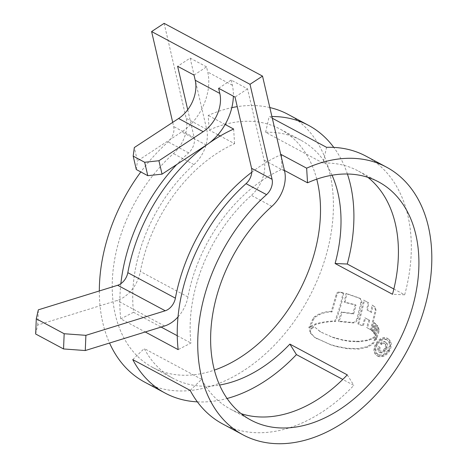 <?xml version="1.0" encoding="UTF-8"?>
<svg xmlns="http://www.w3.org/2000/svg" width="467" height="467" viewBox="0 0 467 467"><rect width="100%" height="100%" fill="white"/><g stroke="black" fill="none" stroke-linecap="round" stroke-linejoin="round"><path stroke-width="0.35" stroke-dasharray="2.33 1.75" d="M190.174 390.383L201.639 379.327A135.132 93.359 118.2 0 0 228.153 407.837A135.132 93.359 118.2 0 0 230.429 409.115A135.132 93.359 118.2 0 0 241.176 413.68M201.639 379.327L144.239 348.551A135.132 93.359 118.2 0 0 170.753 377.062A135.132 93.359 118.2 0 0 173.023 378.34A135.132 93.359 118.2 0 0 219.583 385.036M164.115 23.35L186.187 118.349A29.602 20.449 -61.8 0 1 173.45 153.602A135.132 93.359 118.2 0 0 150.251 366.075A135.132 93.359 118.2 0 0 152.522 367.354A135.132 93.359 118.2 0 0 214.4 370.092M316.743 179.17A135.132 93.359 118.2 0 0 282.488 130.433A135.132 93.359 118.2 0 0 280.212 129.155A135.132 93.359 118.2 0 0 209.134 130.06L208.235 115.425A151.863 104.917 118.2 0 1 231.819 107.649M332.06 175.213A135.132 93.359 118.2 0 0 302.99 141.419A135.132 93.359 118.2 0 0 300.713 140.141A135.132 93.359 118.2 0 0 265.606 132.278L323.006 163.053L326.567 147.333M367.873 177.337A135.132 93.359 118.2 0 0 360.39 172.195A135.132 93.359 118.2 0 0 358.119 170.916A135.132 93.359 118.2 0 0 323.006 163.053M218.626 88.281L231.136 80.067L247.539 88.864L264.094 160.111A29.602 20.449 -61.8 0 1 251.357 195.369A135.132 93.359 118.2 0 0 190.945 343.058L178.155 349.625M205.877 145.47A29.602 20.449 -61.8 0 1 193.951 164.594A135.132 93.359 118.2 0 0 133.544 312.283L161.121 327.069M177.256 335.715L190.945 343.058M393.856 289.009L404.667 294.805A151.863 104.917 118.2 0 0 368.58 157.607A151.863 104.917 118.2 0 0 366.023 156.171M271.911 116.511A151.863 104.917 118.2 0 0 269.161 116.557L272.314 118.25M144.618 382.099A151.863 104.917 118.2 0 0 307.829 299.686A151.863 104.917 118.2 0 0 290.672 115.845A151.863 104.917 118.2 0 0 288.121 114.409M269.833 107.562A151.863 104.917 118.2 0 0 237.254 106.651M225.129 124.479L208.235 115.425M207.079 144.589A151.863 104.917 -61.8 0 1 208.907 143.276M251.824 172.183A151.863 104.917 -61.8 0 1 280.795 154.746M222.52 423.861A151.863 104.917 118.2 0 0 353.84 385.374L342.772 379.443M197.366 401.865A151.863 104.917 118.2 0 0 227.079 398.485M347.413 174.01A151.863 104.917 118.2 0 0 333.777 147.397M376.542 344.021C380.01 338.861 383.839 337.081 388.024 338.674L387.254 338.225L388.024 338.674C391.766 341.324 392.303 345.446 389.636 351.038C386.034 356.117 382.064 357.827 377.733 356.158L376.787 355.603L377.733 356.158C374.131 353.577 373.734 349.538 376.542 344.021L375.777 343.572C372.964 349.071 373.361 353.116 376.962 355.702C381.282 357.378 385.252 355.673 388.865 350.589L389.636 351.038M375.836 335.341L378.416 327.589L379.058 329.463L379.233 330.951L376.443 339.702L376.606 338.032L375.836 335.341L375.071 334.892L375.836 337.583L376.606 338.032M375.188 334.413L377.756 325.937L376.636 325.003L374.213 333.099L375.188 334.413L374.423 333.963L376.986 325.481L377.756 325.937M373.396 331.932L375.789 323.841L374.598 322.913L372.17 330.881L373.396 331.932L372.631 331.477L375.019 323.386L375.789 323.841M371.592 312.522L367.552 310.199L368.807 302.96L368.025 302.499L366.776 309.744L371.592 312.522L372.824 305.506L375.124 307.105L376.128 310.438L371.277 330.099L367.406 327.916L369.695 320.368L365.608 318.237L363.25 326.001L358.679 324.349L364.476 300.555L368.807 302.96L363.694 300.094L357.915 323.894L363.25 326.001M360.326 298.565L346.783 293.831L345.043 302.441L356.047 305.196L353.682 314.011L342.241 312.365L339.06 321.541L353.356 322.954C355.469 322.814 356.969 321.378 357.85 318.646L361.639 302.925C361.913 300.964 361.476 299.51 360.326 298.565L359.269 297.964L360.326 298.565M343.794 293.153C341.949 302.896 339.205 312.33 335.563 321.448C329.375 321.518 322.942 322.481 316.264 324.343L311.075 326.772L309.598 328.149L314.168 318.272L315.581 316.965L319.831 314.454C324.028 312.662 328.091 311.822 332.019 311.938L336.9 295.185C337.419 293.422 338.347 292.505 339.678 292.43L343.794 293.153L343.017 292.692L338.902 291.974C337.577 292.044 336.649 292.961 336.123 294.73L331.255 311.489L332.019 311.938M311.787 328.599L314.542 326.912L320.736 331.967L333.018 337.524L343.187 340.303L350.466 341.465L359.555 341.739L367.57 340.589L371.744 339.159L375.217 337.168L375.229 340.373L373.256 343.753L367.926 347.098L358.668 349.077L347.349 348.691L337.098 346.677L331.115 344.979L315.307 337.758L310.975 333.368L310.491 331.389L310.742 330.076L311.787 328.599L311.01 328.143L309.971 329.62L310.742 330.076M120.86 283.691A151.863 104.917 118.2 0 0 120.749 318.85L145.243 331.979M187.722 109.763L194.179 137.549A12.872 8.891 -61.8 0 1 188.639 152.878A151.863 104.917 118.2 0 0 176.678 164.542M172.702 122.372L173.677 126.557A12.872 8.891 -61.8 0 1 168.138 141.886A151.863 104.917 118.2 0 0 140.824 171.955M99.325 290.959A151.863 104.917 118.2 0 0 109.547 343.029M194.027 75.094L206.537 66.88L207.733 72.041A46.332 32.007 -61.8 0 1 181.716 131.91L137.438 160.957L134.321 147.549M206.537 66.88L190.133 58.089L177.623 66.296M281.391 157.315L282.115 169.182L284.438 170.432M35.655 333.998L37.704 325.044L117.042 300.491A29.602 20.449 118.2 0 0 140.374 271.479A135.132 93.359 -61.8 0 1 234.557 143.69L220.202 135.99M217.92 134.77L209.134 130.06M178.009 316.93A29.602 20.449 118.2 0 0 187.938 296.971A135.132 93.359 -61.8 0 1 282.115 169.182M190.133 58.089L206.688 129.341A29.602 20.449 -61.8 0 1 205.906 145.365M231.136 80.067L232.338 85.227A46.332 32.007 -61.8 0 1 233.377 96.184M233.658 129.055L234.557 143.69M133.544 312.283L120.749 318.85M247.539 88.864L235.024 97.072M404.667 294.805L392.502 294.274M265.606 132.278L269.161 116.557M132.768 359.613L144.239 348.551M347.273 374.873L353.84 385.374M37.704 325.044L38.335 309.837M136.3 169.527L137.438 160.957M388.865 350.589C391.539 344.996 391.002 340.875 387.254 338.225C383.074 336.631 379.251 338.412 375.777 343.572M387.919 350.087C384.849 354.43 381.469 355.889 377.774 354.459L378.539 354.914C382.228 356.344 385.608 354.891 388.684 350.542C390.967 345.767 390.517 342.253 387.336 339.994C383.757 338.616 380.477 340.128 377.488 344.535C375.094 349.24 375.45 352.702 378.539 354.914L377.774 354.459C374.68 352.264 374.33 348.802 376.717 344.086C379.706 339.678 382.987 338.161 386.565 339.538L387.493 340.081L386.565 339.538C389.752 341.786 390.202 345.306 387.919 350.087L388.684 350.542M376.717 344.086L377.488 344.535M331.255 311.489C327.338 311.366 323.275 312.201 319.066 313.999L314.811 316.509L313.404 317.823L308.821 327.694L310.298 326.316L315.494 323.888C322.172 322.032 328.605 321.068 334.792 320.998C338.441 311.874 341.184 302.435 343.017 292.692M336.123 294.73L336.9 295.185M312.172 319.807L312.943 320.263M308.821 327.694L309.598 328.149M315.494 323.888L316.264 324.343M334.792 320.998L335.563 321.448M360.863 302.464L357.08 318.19C356.193 320.934 354.698 322.37 352.585 322.499L338.295 321.092L341.476 311.909L352.918 313.555L355.27 304.741L344.272 301.986L346.006 293.375L359.543 298.104C360.699 299.055 361.137 300.509 360.863 302.464L361.639 302.925M346.006 293.375L346.783 293.831M344.272 301.986L345.043 302.441M355.27 304.741L356.047 305.196M352.918 313.555L353.682 314.011M341.476 311.909L342.241 312.365M338.295 321.092L339.06 321.541M352.585 322.499L353.356 322.954M357.08 318.19L357.85 318.646M362.48 325.546L364.838 317.788L368.924 319.918L366.636 327.466L370.512 329.649L375.351 309.977L374.341 306.644L372.041 305.044L370.816 312.067M363.694 300.094L364.476 300.555M357.915 323.894L358.679 324.349M364.838 317.788L365.608 318.237M368.924 319.918L369.695 320.368M366.636 327.466L367.406 327.916M370.512 329.649L371.277 330.099M374.341 306.644L375.124 307.105M372.041 305.044L372.824 305.506M366.776 309.744L367.552 310.199M372.631 331.477L371.405 330.432L373.828 322.463L375.019 323.386M373.828 322.463L374.598 322.913M371.405 330.432L372.17 330.881M374.423 333.963L373.442 332.65L375.865 324.547L376.986 325.481M375.865 324.547L376.636 325.003M373.442 332.65L374.213 333.099M375.836 337.583L375.678 339.246L378.468 330.502L378.293 329.007L377.645 327.139L375.071 334.892M375.678 339.246L376.443 339.702M378.468 330.502L379.233 330.951M377.645 327.139L378.416 327.589M309.971 329.62L309.714 330.934L310.199 332.907L314.524 337.297L330.332 344.518L336.322 346.222L346.572 348.236L357.897 348.621L367.155 346.642L372.485 343.303L374.464 339.923L374.452 336.719L370.979 338.709L366.805 340.139L358.784 341.284L349.695 341.009L342.41 339.848L332.247 337.069L321.658 332.428L319.965 331.512L314.542 326.912M313.771 326.456L311.01 328.143M374.452 336.719L375.217 337.168M385.952 342.34L385.182 341.891C383.436 340.928 381.732 341.511 380.08 343.642L381.183 344.237C382.234 343.076 383.273 342.79 384.3 343.379L385.065 343.829C384.049 343.239 383.01 343.525 381.953 344.687L380.85 344.097C382.485 341.967 384.183 341.383 385.952 342.34C388.065 343.893 388.217 346.269 386.413 349.468C384.516 352.515 382.356 353.554 379.94 352.579L379.169 352.124C381.574 353.11 383.734 352.071 385.643 349.012C387.452 345.825 387.295 343.455 385.182 341.891L385.952 342.34M385.287 348.907C386.635 346.648 386.559 344.955 385.065 343.829L384.3 343.379C385.795 344.488 385.87 346.181 384.522 348.458C383.267 350.647 381.767 351.464 380.021 350.904L380.792 351.353C382.514 351.931 384.008 351.114 385.287 348.907L384.522 348.458M380.325 347.46C379.467 349.258 379.618 350.554 380.792 351.353L380.021 350.904C378.854 350.104 378.696 348.808 379.56 347.01L378.457 346.421C377.225 349.036 377.464 350.939 379.169 352.124L379.94 352.579C378.235 351.4 377.996 349.497 379.222 346.87L379.56 347.01M380.08 343.642L380.85 344.097M381.183 344.237L381.953 344.687M378.457 346.421L379.222 346.87M271.858 206.356L251.357 195.369M193.951 164.594L173.45 153.602M188.639 152.878L168.138 141.886M187.938 296.971L140.374 271.479M206.688 129.341L186.187 118.349M284.596 171.103L264.094 160.111M232.338 85.227L207.733 72.041M194.179 137.549L173.677 126.557M164.606 325.989L117.042 300.491M206.315 145.103L181.716 131.91M338.902 291.974L339.678 292.43M319.066 313.999L319.831 314.454M314.811 316.509L315.581 316.965M313.404 317.823L314.168 318.272M310.298 326.316L311.075 326.772M375.351 309.977L376.128 310.438M378.293 329.007L379.058 329.463M309.714 330.934L310.491 331.389M310.199 332.907L310.975 333.368M314.524 337.297L315.307 337.758M330.332 344.518L331.115 344.979M336.322 346.222L337.098 346.677M346.572 348.236L347.349 348.691M357.897 348.621L358.668 349.077M367.155 346.642L367.926 347.098M372.485 343.303L373.256 343.753M374.464 339.923L375.229 340.373M370.979 338.709L371.744 339.159M366.805 340.139L367.57 340.589M358.784 341.284L359.555 341.739M356.017 341.389L356.782 341.838M349.695 341.009L350.466 341.465M342.41 339.848L343.187 340.303M336.129 338.353L336.9 338.808M332.247 337.069L333.018 337.524M321.658 332.428L322.428 332.883M385.643 349.012L386.413 349.468M250.931 420.107L230.429 409.115M173.023 378.34L152.522 367.354M378.62 181.908L358.119 170.916M300.713 140.141L280.212 129.155M359.508 298.086L360.291 298.541M369.525 329.054L370.296 329.504M369.59 311.326L370.366 311.781M316.34 338.406L317.122 338.867M319.965 331.512L320.736 331.967"/><path stroke-width="0.7" d="M241.176 413.68A135.132 93.359 118.2 0 0 347.273 374.873L289.873 344.097L296.434 354.605L342.772 379.443M219.583 385.036A135.132 93.359 118.2 0 0 289.873 344.097M214.4 370.092A135.132 93.359 118.2 0 0 316.743 179.17M367.873 177.337A135.132 93.359 118.2 0 1 392.502 294.274L335.102 263.505A135.132 93.359 118.2 0 0 332.06 175.213M307.537 182.813L306.644 168.178A151.863 104.917 118.2 0 1 386.524 167.163A151.863 104.917 118.2 0 1 389.081 168.599A151.863 104.917 118.2 0 1 406.232 352.439A151.863 104.917 118.2 0 1 243.021 434.853A151.863 104.917 118.2 0 1 240.47 433.417A151.863 104.917 118.2 0 1 266.546 194.64A12.872 8.891 -61.8 0 0 272.08 179.31L250.008 84.311L262.524 76.103L284.596 171.103A29.602 20.449 -61.8 0 1 271.858 206.356A135.132 93.359 118.2 0 0 248.654 418.829A135.132 93.359 118.2 0 0 250.931 420.107A135.132 93.359 118.2 0 0 396.156 346.771A135.132 93.359 118.2 0 0 380.891 183.187A135.132 93.359 118.2 0 0 378.62 181.908A135.132 93.359 118.2 0 0 307.537 182.813L284.438 170.432M161.121 327.069L177.256 335.715M386.524 167.163L366.023 156.171A151.863 104.917 118.2 0 0 326.567 147.333L272.314 118.25M333.777 147.397A151.863 104.917 118.2 0 0 311.174 126.831A151.863 104.917 118.2 0 0 308.623 125.395A151.863 104.917 118.2 0 0 271.911 116.511M308.623 125.395L288.121 114.409A151.863 104.917 118.2 0 0 269.833 107.562M237.254 106.651A151.863 104.917 118.2 0 0 231.819 107.649M208.907 143.276A151.863 104.917 -61.8 0 1 233.658 129.055L225.129 124.479M64.172 333.736L85.899 335.335L85.268 350.542L63.541 348.948L64.172 333.736L36.286 318.792L38.335 309.837L117.672 285.279A12.872 8.891 118.2 0 0 127.818 272.664A151.863 104.917 -61.8 0 1 207.079 144.589M85.899 335.335L165.236 310.777A12.872 8.891 118.2 0 0 175.382 298.162A151.863 104.917 -61.8 0 1 251.824 172.183M280.795 154.746A151.863 104.917 -61.8 0 1 281.222 154.554L281.391 157.315M306.644 168.178L281.222 154.554M197.366 401.865A151.863 104.917 118.2 0 1 165.12 393.086A151.863 104.917 118.2 0 1 162.563 391.65A151.863 104.917 118.2 0 1 132.768 359.613L190.174 390.383A151.863 104.917 118.2 0 0 219.969 422.425A151.863 104.917 118.2 0 0 222.52 423.861L243.021 434.853M227.079 398.485A151.863 104.917 118.2 0 0 296.434 354.605M109.547 343.029A151.863 104.917 118.2 0 0 142.061 380.663A151.863 104.917 118.2 0 0 144.618 382.099L165.12 393.086M393.856 289.009L347.261 264.03A151.863 104.917 118.2 0 0 347.413 174.01M233.377 96.184A46.332 32.007 -61.8 0 1 206.315 145.103L162.043 174.15L147.782 175.685L144.665 162.271L158.926 160.736L203.198 131.688A29.602 20.449 -61.8 0 0 219.823 93.435L218.626 88.281L235.024 97.072L251.579 168.318A12.872 8.891 -61.8 0 1 246.045 183.648A151.863 104.917 118.2 0 0 178.155 349.625L145.243 331.979M176.678 164.542A151.863 104.917 118.2 0 0 120.86 283.691M140.824 171.955A151.863 104.917 118.2 0 0 99.325 290.959M187.722 109.763L177.623 66.296L194.027 75.094L195.224 80.248A29.602 20.449 -61.8 0 1 178.598 118.501L134.321 147.549L133.183 156.118L136.3 169.527L147.782 175.685M220.202 135.99L217.92 134.77M262.524 76.103L164.115 23.35L151.606 31.558L172.702 122.372M250.008 84.311L151.606 31.558M347.261 264.03L335.102 263.505M36.286 318.792L35.655 333.998L63.541 348.948M85.268 350.542L164.606 325.989A29.602 20.449 118.2 0 0 178.009 316.93M144.665 162.271L133.183 156.118M158.926 160.736L162.043 174.15M175.382 298.162L127.818 272.664M266.546 194.64L246.045 183.648M219.823 93.435L195.224 80.248M272.08 179.31L251.579 168.318M165.236 310.777L117.672 285.279M203.198 131.688L178.598 118.501"/></g></svg>
